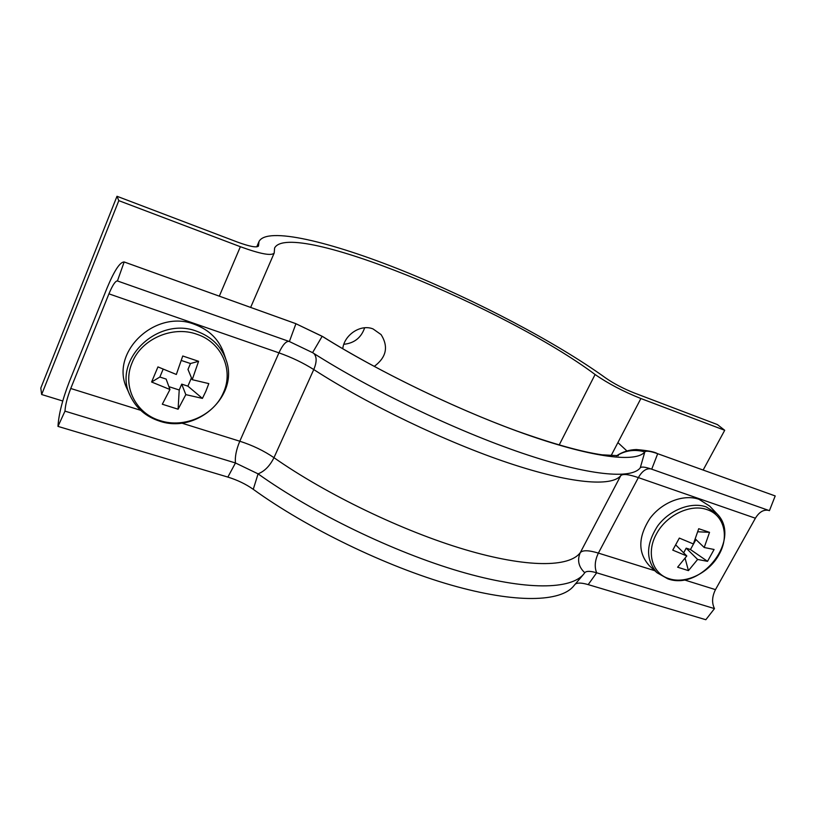 <?xml version="1.0" encoding="UTF-8"?>
<svg xmlns="http://www.w3.org/2000/svg" width="816" height="816" viewBox="0 0 816 816"><rect width="100%" height="100%" fill="white"/><g stroke="black" fill="none" stroke-linecap="round" stroke-linejoin="round"><path stroke-width="1.22" d="M374.218 366.425C386.396 357.357 388.691 346.749 381.092 334.601L373.034 328.919C360.448 323.789 344.128 335.111 342.771 348.738M605.758 378.043C556.033 342.23 475.728 300.206 403.033 270.851C330.786 241.75 266.567 226.246 258.988 241.587L258.499 245.983C256.877 247.921 249.788 246.585 237.221 241.995L116.994 196.279L118.81 200.644L240.373 246.718C260.437 254.021 271.708 256.112 274.207 253.011L274.604 248.003C289.976 218.749 506.318 308.04 595.099 374.513C608.042 383.51 623.302 391.517 640.886 398.524L724.71 430.287L717.386 424.565L634.154 392.924C623.302 388.589 613.836 383.632 605.758 378.043M62.75 401.003L41.657 394.516L118.81 200.644M41.657 394.516L40.8 388.069L116.994 196.279M703.147 470.036L724.71 430.287M364.65 327.787C361.233 337.712 354.287 343.22 343.822 344.291M313.783 353.43C316.904 356.694 316.904 362.069 313.762 369.556L273.972 457.674C269.882 465.895 264.588 471.291 258.07 473.851L235.467 462.968L64.984 411.142L57.977 426.391C58.711 414.242 62.536 399.269 69.431 381.46L107.1 287.915C114.332 270.555 120.023 261.905 124.175 261.967L117.433 280.928C115.393 280.877 112.557 285.182 108.926 293.842L70.747 388.487C67.238 397.535 65.321 405.083 64.984 411.142M288.864 341.353C285.845 341.292 282.53 345.127 278.939 352.849L239.792 441.221C252.521 445.312 263.915 450.789 273.972 457.674C326.216 494.292 402.747 531.155 464.967 549.596C527.289 568.058 569.517 567.385 580.288 552.626C577.034 560.102 578.524 566.804 584.756 572.73L583.991 573.76C571.659 589.693 526.32 590.866 460 571.506C393.802 552.167 312.875 512.989 258.07 473.851L253.266 489.325C245.84 484.102 237.374 480.022 227.858 477.085L57.977 426.391M616.672 455.807C625.291 450.422 634.675 449.116 644.824 451.88C636.562 462.631 594.487 458.143 528.717 435.285C463.08 412.468 379.93 372.586 322.167 336.284L295.627 323.585L323.095 336.794L322.167 336.284L312.579 352.655L289.384 341.537L117.586 281.01M289.384 341.537L295.933 323.707L124.369 262.048M253.266 489.325C306.847 528.074 386.039 566.437 451.115 585.072C516.293 603.718 561.265 601.994 573.872 585.776L583.236 574.668M312.579 352.655C370.872 389.915 455.236 430.399 521.965 453.074C588.815 475.789 631.696 479.461 640.285 467.772C641.519 466.507 645.334 466.987 651.719 469.19L769.427 510.663L775.2 495.944L657.696 453.716L651.719 469.19M616.529 455.818C622.537 451.829 629.156 449.738 636.378 449.545C647.7 450.524 654.646 451.86 657.217 453.533L775.2 495.944M768.519 510.337C763.541 509.419 759.166 512.05 755.392 518.221L715.479 589.631C712.021 596.567 711.685 602.891 714.479 608.614L705.83 619.721L588.183 584.613C581.879 582.777 577.595 582.583 575.331 584.042M584.756 572.73L584.848 572.618C586.469 570.884 590.407 570.945 596.659 572.791L714.479 608.614M640.285 467.772L644.824 451.88C646.19 450.565 650.485 451.177 657.696 453.716L657.217 453.533M223.441 392.578C233.804 370.168 221.687 342.322 196.982 334.305C172.727 325.319 141.301 338.956 132.11 362.722C121.87 386.162 135.803 413.692 160.303 420.679C184.436 428.635 214.057 415.324 223.441 392.578M226.063 359.907L223.819 353.195C218.933 339.446 209.192 329.837 194.585 324.37C154.948 308.438 108.64 353.41 127.327 389.334L130.264 395.882C136.201 408.265 145.931 416.67 159.457 421.087C196.911 434.285 239.465 395.515 226.063 359.907C221.228 346.29 211.558 336.784 197.074 331.388C157.743 315.659 111.751 360.305 130.264 395.882M192.219 379.675L208.804 383.602L205.887 391.241L202.419 398.402L187.894 386.152L181.713 384.132L185.824 394.628L178.102 409.214L162.313 404.226L169.963 389.518L151.603 382.01L157.947 366.904L176.338 374.473L182.743 356L198.584 361.304L190.485 363.528L187.976 369.434L192.219 379.675L198.584 361.304M185.824 394.628L202.419 398.402M169.963 389.518L166.127 379.073L159.854 377.033L151.603 382.01M187.894 386.152L191.454 377.828M163.139 369.209L159.854 377.033M168.912 386.662L179.214 389.987L181.713 384.132M190.485 363.528L181.315 360.478M178.102 409.214L179.214 389.987M719.018 554.574C729.453 536.551 724.108 515.08 707.156 509.663C690.652 503.462 666.131 515.182 656.38 534.092C645.895 552.779 652.372 573.995 669.314 578.758C685.858 584.287 709.247 572.832 719.018 554.574M716.846 513.662L709.736 506.155L699.006 499.31C683.584 493.843 661.817 502.268 649.903 518.486C637.949 537.163 637.796 552.942 649.424 565.804L657.043 572.74L667.855 578.86C701.627 591.192 742.356 538.438 716.846 513.662L706.258 506.92C691.019 501.544 669.477 509.918 657.655 525.973C645.782 544.456 645.578 560.051 657.043 572.74M709.532 532.338L704.218 547.505L714.082 549.484L707.523 561.337L690.458 549.545L686.195 548.158L697.629 559.45L688.439 570.629L677.617 567.202L686.797 555.961L672.761 550.127L679.33 538.081L693.376 543.956L698.72 528.717L709.532 532.338L697.874 531.777M697.629 559.45L707.523 561.337M704.218 547.505L695.426 539.05M686.797 555.961L675.709 544.904M690.458 549.545L695.946 539.549M686.195 548.158L683.645 552.82M688.439 570.629L685.124 558.389M258.162 246.412L258.56 245.473M219.32 296.157L240.373 246.718M611.051 455.736L640.886 398.524M559.174 445.006L595.099 374.513M181.591 423.065L239.792 441.221C236.263 449.708 234.814 456.96 235.467 462.968L227.858 477.085M140.668 410.305L70.747 388.487M621.506 474.371L620.782 475.616C611.776 486.938 570.812 483.806 508.378 462.937C446.046 442.088 367.985 404.614 313.762 369.556C303.338 362.947 291.73 357.377 278.939 352.849L108.926 293.842M650.811 468.874C646.241 468.2 642.09 471.107 638.367 477.605C628.697 474.31 622.832 473.647 620.782 475.616L580.288 552.626C582.675 550.004 588.703 550.168 598.383 553.095L654.799 570.7M588.183 584.613L596.659 572.791C594.313 566.977 594.884 560.408 598.383 553.095L638.367 477.605L755.392 518.221M684.053 579.819L715.479 589.631M256.734 246.85L258.988 241.587M250.645 307.418L274.207 253.011M295.627 323.585L124.175 261.967M323.095 336.794C376.666 370.474 454.175 408.224 517.171 431.113C553.534 444.026 581.828 451.931 602.045 454.818L618.365 455.675M617.906 442.588L626.923 450.962"/></g></svg>

